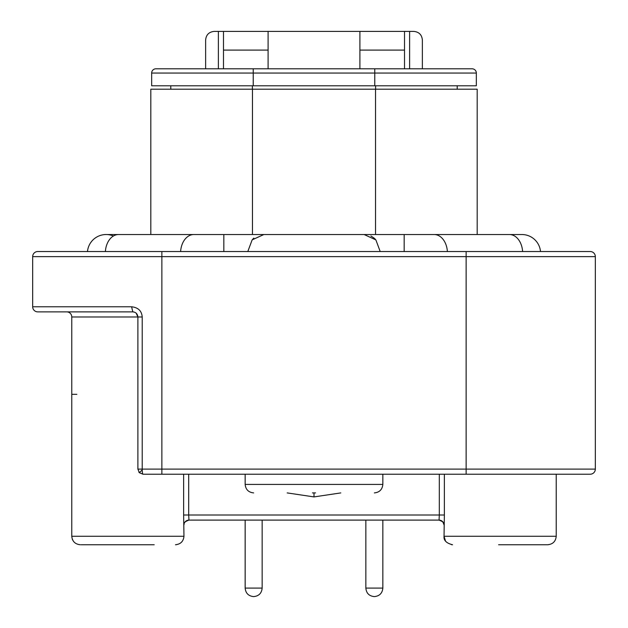 <?xml version="1.0" encoding="UTF-8"?>
<svg xmlns="http://www.w3.org/2000/svg" width="628" height="628" viewBox="0 0 628 628"><rect width="100%" height="100%" fill="white"/><g stroke="black" fill="none" stroke-linecap="round" stroke-linejoin="round"><path stroke-width="0.94" d="M312.438 492.909L315.562 492.909M102.058 544.751L88.627 544.751M83.006 544.751L81.059 544.751M138.882 472.123A5.103 2.551 -35.3 0 1 138.835 472.052A5.103 5.103 0 0 0 139.392 472.719L137.893 469.108L142.218 469.108A5.103 0.777 90 0 0 142.226 469.877A5.103 0.777 90 0 0 142.996 474.211L139.392 472.719L142.226 469.877M154.213 544.751L81.514 544.751M82.896 544.751L84.576 544.751M88.367 544.751L92.081 544.751M498.616 544.751L547.718 544.751C552.875 544.225 555.709 541.391 556.227 536.257L556.227 474.211L142.996 474.211L161.867 474.211L161.867 469.108L142.218 469.108L142.218 316.975L71.773 316.975L71.773 536.257L183.965 536.257C183.439 541.399 180.605 544.225 175.463 544.751L175.487 544.751M380.199 251.53L375.882 239.896L364.146 234.534L404.165 234.534L404.165 251.53M370.897 235.979L374.17 238.13M374.743 238.656L375.301 239.229M365.849 520.11L365.849 588.098C366.352 593.256 369.186 596.09 374.343 596.6C379.5 596.09 382.334 593.256 382.844 588.098L382.844 520.11M245.156 520.11L245.156 588.098C245.666 593.256 248.5 596.09 253.657 596.6C258.815 596.09 261.648 593.256 262.151 588.098L262.151 520.11M245.156 474.211L245.156 484.408L382.844 484.408C382.319 489.55 379.485 492.383 374.343 492.909M382.844 474.211L382.844 484.408M188.698 474.211L188.698 515.007L183.635 515.007L183.965 536.257M444.365 515.125L444.035 536.257L556.227 536.257M223.835 251.53L223.835 234.534L263.854 234.534L252.158 239.849L247.801 251.53M252.699 239.229L253.845 238.114M253.233 68.797L155.917 68.797A4.247 4.247 0 0 0 151.662 73.044L151.662 85.793L253.233 85.793L253.233 68.797L472.083 68.797A4.247 4.247 90 0 1 476.338 73.044A4.247 4.247 90 0 0 472.083 68.797M218.387 68.797L218.387 31.4L223.482 31.4L223.482 68.797L223.482 50.099L268.101 50.099L268.101 31.4L359.899 31.4L359.899 50.099L404.518 50.099M268.101 68.797L268.101 50.099M359.899 68.797L359.899 50.099M268.101 31.4L223.482 31.4L223.482 50.099M359.899 31.4L404.518 31.4L404.518 68.797M170.785 85.793L170.785 89.192M457.215 85.793L457.215 89.192L457.215 85.793M253.233 85.793L476.338 85.793L476.338 73.044L374.767 73.044L374.767 68.797M218.387 31.4L214.132 31.4C209.006 31.942 206.172 34.776 205.631 39.902L205.631 68.797M422.369 68.797L422.369 39.902C421.828 34.776 418.994 31.942 413.868 31.4L404.518 31.4M522.614 251.53A18.699 13.219 -90 0 0 509.441 234.534L477.186 234.534L477.186 89.192L150.814 89.192L150.814 234.534M87.488 251.53A18.699 18.699 0 0 1 113.401 236.01A18.699 18.699 0 0 0 87.488 251.53A18.699 18.699 0 0 1 106.108 234.534L223.835 234.534M540.512 251.53A18.699 18.699 0 0 0 521.892 234.534A18.699 18.699 0 0 1 540.512 251.53M590.226 474.211A5.103 5.103 0 0 0 595.328 469.108L466.133 469.108L466.133 474.211L590.226 474.211A5.103 5.103 0 0 0 595.328 469.108L595.328 256.632A5.103 5.103 0 0 0 590.226 251.53L37.774 251.53A5.103 5.103 0 0 0 32.672 256.632L32.672 306.778A5.103 5.103 0 0 0 37.774 311.873L132.798 311.873L131.605 306.778C138.184 307.508 141.724 310.907 142.218 316.975L137.893 316.975L137.893 469.108M133.45 311.92A5.103 5.103 0 0 0 132.798 311.873C135.836 312.124 137.532 313.819 137.893 316.975L136.119 313.105M132.806 311.873L66.984 311.888M71.671 315.955L71.749 316.512M71.773 316.857L71.694 316.096M71.773 359.467L71.773 316.975L71.773 359.467M442.638 521.609L444.035 524.6C442.779 523.807 446.704 523.202 439.058 520.11L439.302 515.007L188.698 515.007L188.957 520.11A5.103 5.095 90 0 0 188.942 520.11L439.043 520.11A5.103 5.095 90 0 1 444.043 524.247M444.035 524.553L444.137 525.204L444.035 524.553M187.34 520.369L188.997 520.094M183.965 524.592L183.965 524.6C184.632 524.576 182.042 522.575 188.942 520.11A5.103 5.095 90 0 0 183.957 524.247M71.725 316.3L71.773 316.975A5.103 5.103 0 0 0 66.67 311.873A5.103 5.103 0 0 1 71.773 316.975L71.71 316.174M340.816 492.909L314 496.913L287.184 492.909M365.849 588.098L382.844 588.098M245.156 588.098L262.151 588.098M183.635 515.007L183.635 474.211M444.365 474.211L444.365 515.007L439.302 515.007L439.302 474.211M374.767 85.793L374.767 73.044L151.662 73.044M252.377 85.793L252.377 89.192M375.623 85.793L375.623 89.192M409.613 31.4L409.613 68.797M375.536 234.534L375.536 89.192M252.464 234.534L252.464 89.192M180.613 251.53A18.699 13.219 -90 0 1 193.785 234.534M105.386 251.53A18.699 13.219 -90 0 1 118.559 234.534M447.387 251.53A18.699 13.219 -90 0 0 434.215 234.534L521.892 234.534M37.774 251.53A5.103 5.103 0 0 0 32.672 256.632L161.867 256.632L161.867 469.108L466.133 469.108L466.133 251.53M161.867 251.53L161.867 256.632L595.328 256.632A5.103 5.103 0 0 0 590.226 251.53M76.867 394.321L71.773 394.321M131.605 306.778L32.672 306.778M314 492.909L314 496.913M245.156 484.408C245.681 489.542 248.507 492.376 253.657 492.909M71.773 536.257C72.291 541.391 75.125 544.225 80.274 544.751M72.338 539.311L72.636 539.994M263.854 234.534L364.146 234.534M404.165 234.534L434.215 234.534M445.503 541.03L444.035 536.257C443.58 540.386 446.414 543.22 452.537 544.751L452.38 544.751M451.603 544.704L452.254 544.751M440.825 520.431L442.057 521.099M176.437 544.696L175.557 544.751M185.488 521.483L185.919 521.122"/></g></svg>
